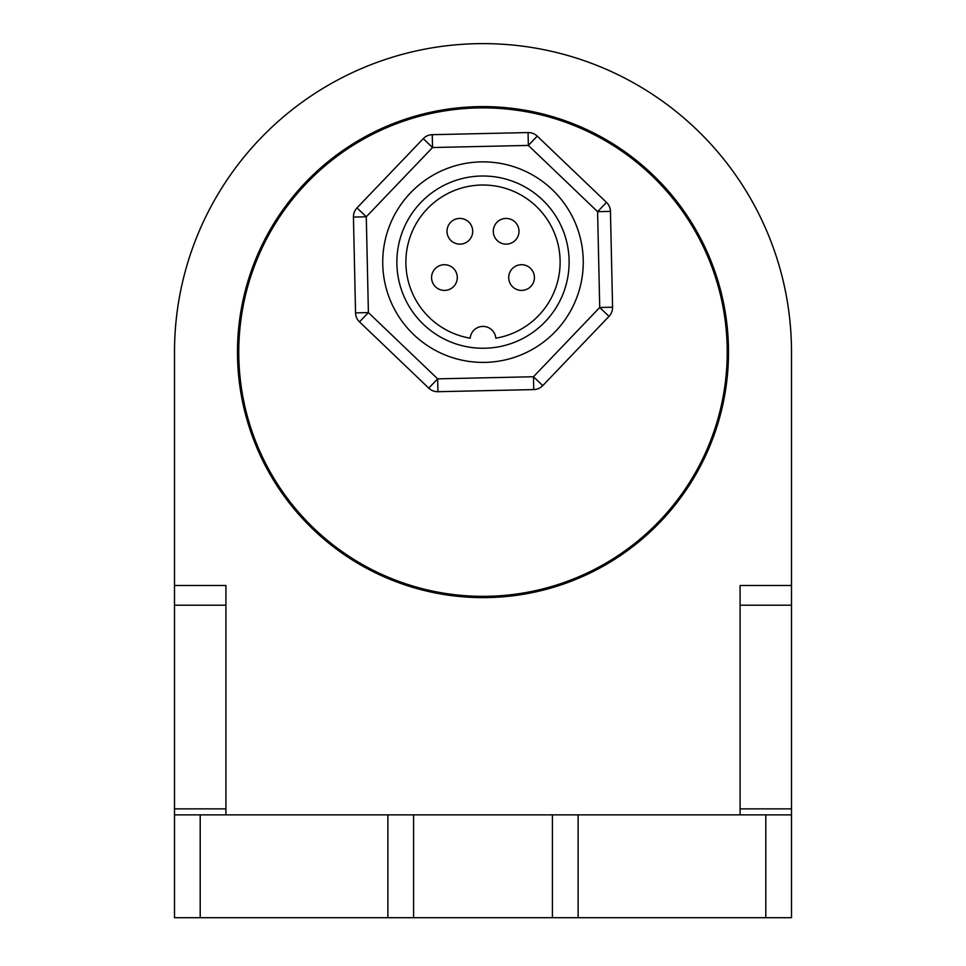 <?xml version="1.0" encoding="UTF-8"?>
<svg xmlns="http://www.w3.org/2000/svg" width="966" height="966" viewBox="0 0 966 966"><rect width="100%" height="100%" fill="white"/><g stroke="black" fill="none" stroke-linecap="round" stroke-linejoin="round"><path stroke-width="1.45" d="M791.504 352.119A308.504 308.504 0 0 0 483 43.615A308.504 308.504 0 0 0 174.496 352.119L174.496 605.199L225.911 605.199L225.911 585.505L174.496 585.505L174.496 352.119A308.504 308.504 0 0 1 483 43.615A308.504 308.504 0 0 1 791.504 352.119L791.504 585.505L740.089 585.505L740.089 814.869M533.751 389.588A12.86 12.86 0 0 0 542.747 385.627L609.003 316.377L599.717 307.49L533.461 376.74L533.751 389.588L437.936 391.701A12.86 12.86 0 0 1 428.759 388.139L359.509 321.883L368.396 312.598L355.548 312.887A12.86 12.86 0 0 0 359.509 321.883M606.491 202.377L597.604 211.675L599.717 307.49L612.565 307.2A12.86 12.86 0 0 1 609.003 316.377A12.86 12.86 0 0 0 612.565 307.2L610.452 211.385A12.86 12.86 0 0 0 606.491 202.377L537.241 136.134L528.354 145.419L597.604 211.675L610.452 211.385M423.253 138.645L432.539 147.532L528.354 145.419L528.064 132.559A12.86 12.86 0 0 1 537.241 136.134A12.86 12.86 0 0 0 528.064 132.559L432.249 134.685A12.86 12.86 0 0 0 423.253 138.645L356.997 207.895L366.283 216.782L432.539 147.532L432.249 134.685M542.747 385.627L533.461 376.74L437.646 378.853L368.396 312.598L366.283 216.782L353.435 217.072A12.86 12.86 0 0 1 356.997 207.895A12.86 12.86 0 0 0 353.435 217.072L355.548 312.887M437.646 378.853L428.759 388.139A12.86 12.86 0 0 0 437.936 391.701L437.646 378.853M569.119 262.136A86.119 86.119 0 0 1 439.941 336.723A86.119 86.119 0 0 1 439.941 187.549A86.119 86.119 0 0 1 569.119 262.136M583.259 262.136A100.259 100.259 0 0 0 432.865 175.305A100.259 100.259 0 0 0 432.865 348.968A100.259 100.259 0 0 0 583.259 262.136M495.812 338.185A77.123 77.123 0 0 0 547.541 219.922A77.123 77.123 0 0 0 418.459 219.922A77.123 77.123 0 0 0 470.188 338.185A12.86 12.86 0 0 1 483 326.411A12.86 12.86 0 0 1 495.812 338.185M447.004 231.285A12.86 12.86 0 0 0 459.864 244.144A12.86 12.86 0 0 0 472.712 231.285A12.86 12.86 0 0 0 459.864 218.425A12.86 12.86 0 0 0 447.004 231.285M431.585 277.556A12.86 12.86 0 0 0 444.432 290.416A12.86 12.86 0 0 0 457.292 277.556A12.86 12.86 0 0 0 444.432 264.708A12.86 12.86 0 0 0 431.585 277.556M508.708 277.556A12.86 12.86 0 0 0 521.568 290.416A12.86 12.86 0 0 0 534.415 277.556A12.86 12.86 0 0 0 521.568 264.708A12.86 12.86 0 0 0 508.708 277.556M493.288 231.285A12.86 12.86 0 0 0 506.136 244.144A12.86 12.86 0 0 0 518.996 231.285A12.86 12.86 0 0 0 506.136 218.425A12.86 12.86 0 0 0 493.288 231.285M727.229 352.119A244.229 244.229 0 0 1 360.886 563.625A244.229 244.229 0 0 1 360.886 140.601A244.229 244.229 0 0 1 727.229 352.119M765.797 917.7L791.504 917.7L791.504 814.869L765.797 814.869L765.797 917.7L578.127 917.7L578.127 814.869L765.797 814.869M200.204 814.869L174.496 814.869L174.496 917.7L200.204 917.7L200.204 814.869L387.873 814.869L387.873 917.7L200.204 917.7M578.127 814.869L387.873 814.869M552.407 814.869L552.407 917.7L578.127 917.7M387.873 917.7L413.593 917.7L413.593 814.869M174.496 605.199L174.496 814.869M225.911 814.869L225.911 808.856L174.496 808.856M225.911 605.199L225.911 808.856M791.504 814.869L791.504 808.856L740.089 808.856M740.089 605.199L791.504 605.199L791.504 585.505M791.504 605.199L791.504 808.856M237.479 352.119A245.521 245.521 0 0 0 605.754 564.736A245.521 245.521 0 0 0 605.754 139.49A245.521 245.521 0 0 0 237.479 352.119M413.593 917.7L552.407 917.7"/></g></svg>

